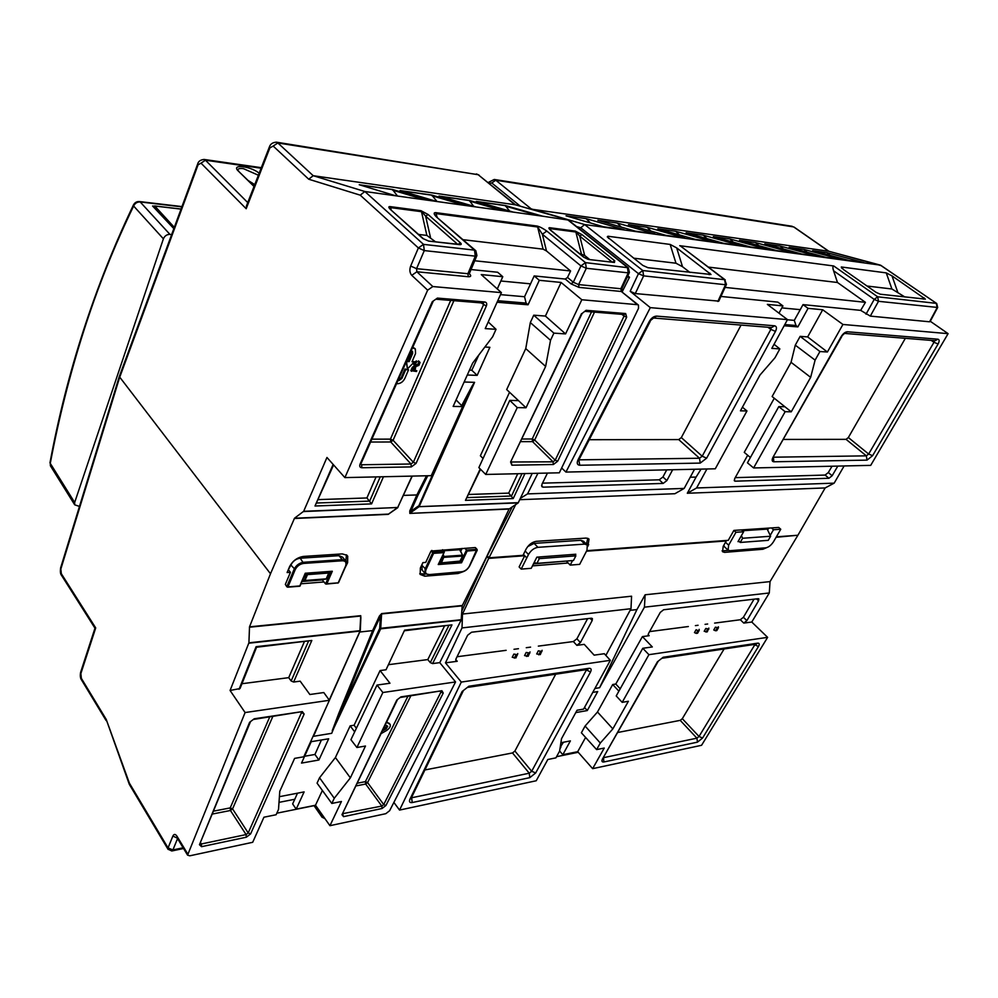 <?xml version="1.0" encoding="UTF-8"?>
<svg xmlns="http://www.w3.org/2000/svg" width="998" height="998" viewBox="0 0 998 998"><rect width="100%" height="100%" fill="white"/><g stroke="black" fill="none" stroke-linecap="round" stroke-linejoin="round"><path stroke-width="1.5" d="M742.425 407.196L746.953 410.964L715.279 468.798L565.941 472.079L650.309 307.634L630.175 291.304L635.289 293.562L643.635 275.872L642.774 270.533L724.648 279.69L726.457 284.368L725.509 284.729L724.648 279.69L680.798 246.257M565.941 472.079L561.649 468M694.546 469.247L684.179 488.409L527.543 493.898L537.934 473.289M527.543 493.898L520.445 498.301M512.311 506.784L487.211 555.886L488.983 557.807L515.716 504.526M627.804 275.872L629.501 277.232L622.191 291.803M254.44 185.391L253.03 185.204M867.037 286.027L891.913 288.996L904.937 297.017M770.219 535.39L773.487 529.751L771.429 527.93L733.879 530.412L728.266 540.33L586.762 550.671M930.273 321.269L948.1 333.656L870.705 465.367L753.602 467.95L747.44 462.81L778.789 406.61L784.902 406.747L791.252 411.812L785.139 411.7L753.602 467.95M844.121 465.954L834.166 483.144L825.159 487.935L797.901 535.252L776.357 536.824M487.673 556.397L486.774 556.46M583.543 541.265L580.911 540.292L534.13 543.386L527.742 546.567M586.387 544.11L587.834 538.246M768.747 528.104L767.624 530M742.487 530.749L767.2 529.102L770.631 536.238L768.248 540.342L740.229 542.45L742.624 538.259L770.631 536.238M784.79 324.562L795.992 325.498L794.283 320.37L787.41 319.772M794.283 320.37L800.246 309.654L781.833 307.895M290.905 565.043L295.221 569.633C297.067 566.091 299.874 564.02 303.629 563.421L342.389 560.764L342.264 559.641L338.996 555.674L300.261 558.219C296.032 558.793 292.925 561.076 290.905 565.043L288.098 570.182M346.406 554.813L345.919 560.639L347.616 562.697L344.946 568.049M338.996 555.674L342.601 557.158L345.42 560.564M460.702 551.37L462.136 548.413M459.928 550.247L462.673 555.412M443.574 550.784L459.666 549.698M500.497 294.635L524.549 296.73L530.549 283.844L500.846 280.999M469.472 370.158L471.805 370.246L478.828 354.989M587.872 546.38L589.045 539.057L586.275 538.072L536.325 541.315C532.121 542.026 528.715 544.621 526.083 549.112L523.002 555.325L488.983 557.807M684.179 488.409L674.898 493.723L519.796 499.686M825.159 487.935L687.31 493.249L696.093 477.069L690.229 477.231M771.429 527.93L778.702 527.443L780.76 529.252L773.487 529.751M780.76 529.252L773.5 541.739C771.217 545.232 768.647 547.266 765.803 547.815L729.912 550.709L728.091 550.135L728.64 545.17L735.95 532.283L733.879 530.412M735.95 532.283L743.622 531.772L741.551 529.913M743.622 531.772L737.996 541.64L739.231 541.54M586.487 551.208L726.245 540.953L723.176 546.38L722.589 551.744L724.585 552.368L722.103 550.796M722.914 550.821L728.378 550.385M723.8 545.282L724.511 546.854M566.59 561.038L533.468 563.882M393.873 802.417L399.549 810.077L461.301 682.071L445.482 662.847L462.012 627.917L462.486 614.044L488.696 558.381L486.937 556.447L461.825 611.013M563.496 742.225L560.227 747.128M300.984 583.793L323.988 581.959L322.354 579.913L301.945 581.522M297.491 793.185L294.772 799.273L279.016 802.367M419.759 573.663L425.747 574.075M422.191 570.145L421.78 565.217L422.952 562.623M321.418 739.98L314.944 754.463L304.615 756.259M776.082 537.298L797.14 535.302M534.13 543.386L537.922 547.328C534.055 547.989 530.911 550.385 528.491 554.526L526.794 557.907L524.711 555.736L488.696 558.381M526.794 557.907L521.193 569.11L519.122 566.939L524.711 555.736L523.463 554.389M537.922 547.328L584.716 544.11L587.298 545.02L586.974 550.272L579.663 564.357L570.207 565.118L572.565 560.564M766.664 547.653L762.934 549.249L724.585 552.368M532.458 565.878L568.161 563.009L570.207 565.118M797.614 535.714L770.032 581.609L645.132 594.783L644.434 607.171L599.598 687.709L594.908 688.483M630.1 610.352L636.936 609.566L645.132 594.783M462.486 614.044L631.572 596.205L630.998 608.705L605.861 655.399M521.193 569.11L531.248 568.299L536.849 557.158L575.821 554.239L575.285 555.275M568.161 563.009L566.477 561.275M648.101 634.553L649.187 635.701L642.413 636.599L652.318 646.941L642.774 648.288L648.912 654.676L767.624 637.348L751.768 622.028L769.296 592.974L770.032 581.609M767.624 637.348L701.569 745.294L592.637 768.66L604.239 748.063L596.617 749.598L600.309 743.036L612.847 728.877L628.391 701.27L622.191 702.355L648.912 654.676M457.184 418.549L418.449 506.71L518.199 502.892L509.055 509.042L486.038 558.019L462.174 605.836L381.585 613.932L380.675 628.84L461.176 620.057L439.756 662.635L455.562 681.946L389.632 810.713L385.802 813.682L329.939 825.695L341.441 801.494L331.823 803.452L317.065 783.143L319.547 777.766L335.415 757.532L350.161 725.87L354.103 725.222L380.088 670.556L386.026 669.77L404.602 630.15L451.957 624.885L404.851 630.699M461.176 620.057L462.174 605.836M559.965 748.762L560.951 746.978M578.229 752.292L556.572 756.671M279.403 796.678L304.116 791.901L296.194 809.141L292.639 803.926L294.772 799.273M315.58 805.361L276.82 813.195M445.482 662.847L457.234 661.287L455.824 660.801L455.961 658.967L467.638 635.239L471.567 632.221L591.315 618.211L592.388 618.548L592.201 620.482L580.412 642.562L576.856 645.344L584.242 644.359L594.147 655.15L604.314 653.715L610.339 660.314L583.605 709.104L577.044 710.252L561.512 738.695L559.604 751.132L555.923 757.856L547.815 759.503L536.225 780.76L399.549 810.077M769.296 592.974L644.434 607.171M649.187 635.701L648.238 635.414L648.475 633.593L660.264 612.41L663.633 609.753L758.131 598.7L758.854 598.9L758.567 600.759L746.878 620.619L743.784 623.089L751.768 622.028M642.413 636.599L615.778 684.029L612.697 684.528L597.49 711.998L585.09 726.045L600.309 743.036M596.617 749.598L581.372 732.782L585.09 726.045M560.901 742.737L570.394 740.89L562.81 754.7L577.705 751.694L585.601 737.447M630.998 608.705L462.012 627.917M592.762 692.4L597.715 691.577L587.286 710.564L575.759 712.597M599.598 687.709L636.936 609.566M754.026 599.187L743.41 617.288L740.316 619.746L714.618 623.101M707.657 624.012L705.062 624.349M698.076 625.272L695.394 625.621M688.346 626.532L649.586 631.597M755.074 644.346L699.024 736.474L702.58 738.033L697.465 742.15L603.852 761.973C601.881 762.185 601.445 761.187 602.518 758.942L657.408 661.811L663.146 657.258L757.744 643.149L756.185 644.172L661.811 658.306M642.774 648.288L616.215 695.955L622.191 702.355M618.897 691.152L612.697 684.528M597.49 711.998L612.847 728.877M620.207 688.795L615.778 684.029M577.705 751.694L592.637 768.66M562.81 754.7L559.629 751.007M754.263 644.459L758.443 646.554C759.678 644.234 759.453 643.111 757.744 643.149M724.086 648.987L682.308 718.685L699.024 736.474L696.916 738.171L697.465 742.15M603.528 758.018L603.852 761.973M658.094 661.474L602.518 758.942M663.146 657.258L657.408 661.811M682.308 718.685L680.224 720.356L617.974 732.445M610.339 660.314L461.301 682.071M586.637 669.571L531.684 771.267L529.252 773.2L411.663 797.764L412.199 802.554C409.704 802.866 408.931 801.806 409.866 799.386L411.176 798.288L463.222 690.928M587.61 618.648L576.906 638.782L573.363 641.552L538.334 646.118M530.587 647.128L526.258 647.702M518.449 648.712L513.995 649.299M506.136 650.322L457.059 656.734M468.86 686.237L462.136 691.502L468.86 686.237L589.045 668.311L587.473 669.446L467.538 687.397M585.888 669.683L590.542 671.953L535.689 772.951L529.801 777.654L412.199 802.554M555.699 674.199L514.906 751.032L531.684 771.267L535.689 772.951M514.906 751.032L512.498 752.941L529.252 773.2L529.801 777.654M512.498 752.941L424.911 769.957M584.516 707.432L587.286 710.564M286.888 586.487L285.341 584.429L290.43 572.303L288.734 570.145M290.43 572.303L287.1 572.553L289.532 566.764C292.601 560.851 297.267 557.395 303.542 556.422L342.302 553.902L347.017 555.3M347.616 562.697L347.716 556.136M249.438 627.218L360.652 616.04L360.278 630.649L248.914 642.824L249.512 626.844L270.495 573.763L294.497 518.224L388.471 514.107L397.715 507.508L303.666 511.3L326.957 457.471L344.884 477.605L427.655 290.168L432.82 286.551L501.408 292.626L481.236 274.587L502.78 276.696L497.665 272.242L471.031 269.547M389.682 513.334L388.272 514.357L294.31 518.486M403.466 495.395L416.865 494.946L409.779 510.926L409.841 513.409L509.055 509.042M359.729 632.021L372.628 630.599L338.759 713.47L339.707 713.844L373.601 631.01L372.628 630.599L379.415 616.04L381.66 613.583L462.249 605.499M360.839 617.987L360.727 615.691L249.512 626.844M475.51 547.902L476.832 549.349L466.478 550.048L467.151 551.046L461.55 562.785L460.19 561.038M457.034 572.365L458.045 573.501L424.774 576.195L420.17 574.424L420.37 567.999L422.865 562.635L425.722 562.423L430.999 551.071L475.185 547.553M458.045 573.501L463.334 571.629M119.298 376.583L270.495 573.763M248.914 642.824L230.064 690.466L245.096 712.547L187.574 855.149L189.795 855.81L252.694 842.3L263.946 817.212L276.109 814.742L278.517 809.428L279.777 791.314L294.61 758.38L303.779 756.783L329.402 700.284L245.096 712.547M129.391 784.465L129.403 783.168L168.051 847.913L172.879 836.037C173.989 833.891 175.336 833.916 176.92 836.137L187.661 853.864M427.655 290.168L411.762 275.336C409.716 272.941 409.355 269.847 410.665 266.042L418.374 247.941L360.241 195.171L364.844 191.504L395.582 195.77L359.23 184.742L392.451 189.47L429.277 200.448L436.687 201.471L400.036 190.543L431.76 195.059L468.811 205.95L475.871 206.923L439.008 196.082L469.334 200.398L506.56 211.189L513.296 212.125L476.258 201.384L505.287 205.513L542.638 216.192L568.473 220.084M294.497 518.224L303.666 511.3M94.972 628.179L95.708 627.929L80.863 673.55L81.362 678.353L106.212 719.383L129.179 784.004M172.879 836.037L177.282 838.133M301.658 712.235L248.203 832.931L232.559 808.891L230.451 810.501L246.082 834.577L248.203 832.931L250.598 833.916L246.331 837.21L246.082 834.577L201.309 843.984L201.559 846.678L199.463 844.707L250.436 721.841M254.203 718.785L249.6 722.303L254.203 718.785L302.294 711.599L304.141 714.032L301.122 712.31M230.064 690.466L240.007 688.558L256.573 647.24L256.112 646.667L311.813 640.479L293.624 682.033L291.154 680.973L288.709 677.654L241.928 683.73M293.624 682.033L300.161 681.16L309.854 694.508L323.789 692.55L329.402 700.284M304.265 641.914L288.709 677.654M311.813 640.479L256.573 647.24M360.216 630.699L329.24 700.072M316.478 728.777L313.098 736.362L331.71 733.318L339.707 713.844L379.702 628.416L461.263 619.721M448.701 625.808L430.3 662.61L432.583 663.595L439.756 662.635M296.194 809.141L315.493 805.236L322.379 790.466M301.508 763.096L311.226 741.689L328.679 738.782L318.911 760.002L301.508 763.096M313.098 736.362L314.719 733.605L313.098 736.362M320.071 720.855L314.482 733.692M248.851 643.199L359.916 631.098L360.727 615.691M338.759 713.47L332.222 730.761M319.809 721.754L314.719 733.605M379.415 616.04L380.388 616.465L381.66 613.583M332.571 730.748L380.675 628.84L379.702 628.416L380.388 616.465L373.601 631.01M404.602 630.15L386.026 669.77M430.3 662.61L427.793 659.578L388.921 664.631M455.562 681.946L382.858 692.512L356.922 747.514L365.48 746.03L350.373 777.854L335.415 757.532M356.922 747.514L350.922 739.693L377.032 685.065L382.858 692.512M377.032 685.065L389.969 683.243L380.088 670.556M444.384 626.282L427.793 659.578M350.373 777.854L334.268 798.275L331.823 803.452M400.273 697.465L441.902 690.741L443.224 693.074L440.941 692.088L383.719 804.575L385.914 805.511L382.059 808.505L381.797 806.072L383.719 804.575L367.576 782.569L410.814 695.88M400.934 696.866L396.792 700.047L400.934 696.866L441.902 690.741M342.701 814.156L343.549 816.651L341.977 814.705L396.792 700.047M315.493 805.236L329.939 825.695M334.268 798.275L319.547 777.766M354.664 731.833L350.161 725.87M356.373 728.266L354.103 725.222M389.969 724.161L386.775 721.953M387.261 725.945L383.17 729.513M397.416 699.723L341.977 814.705M441.104 691.352L440.941 692.088L440.392 691.452M382.496 730.91L386.151 728.827L387.723 726.282L385.365 724.922M386.625 722.29L390.181 724.436C390.767 726.444 389.494 728.503 386.388 730.598L381.236 733.542M314.944 754.463L318.911 760.002M200.76 843.036L201.309 843.984L200.411 843.896M302.294 711.599L253.579 719.433M561.101 282.446L581.822 299.749L637.522 304.689L638.471 305.089L638.508 308.357L559.342 472.803L485.727 474.449L478.865 467.613L509.753 400.385L518.486 400.622L506.685 389.582L525.759 348.601L530.325 322.566L533.743 315.181L545.407 316.067L561.101 282.446L539.294 280.301L528.042 304.789L497.079 302.232M532.196 473.414L518.199 502.892M629.501 277.232L627.28 276.995M679.738 245.695L833.742 265.979C832.681 266.454 832.631 268.05 833.592 270.782L837.472 282.496L865.428 302.332L725.072 287.399M837.472 282.496L708.318 267.09M690.042 272.504L682.52 266.716L676.681 247.891L711.013 274.475L647.952 267.701L642.862 265.443L607.283 236.888L607.932 236.239L670.157 244.435L676.681 247.891M670.157 244.435L675.983 263.223L633.63 258.17M675.983 263.223L682.52 266.716M463.159 239.707L543.099 249.151L546.48 250.96L570.594 270.969L474.736 260.765M579.314 253.442L584.653 255.438L589.544 259.393M418.574 234.43L426.87 235.416L435.265 241.628M778.976 313.185L782.919 305.899L777.841 302.12L720.943 296.443M800.246 309.654L803.003 304.627L860.675 310.366L865.428 302.332M530.549 283.844L534.179 275.922L565.267 279.053L567.525 277.432L570.594 270.969M782.919 305.899L767.375 304.39L787.484 319.622L650.309 307.634M718.785 301.134L635.289 293.562M717.849 301.483L725.509 284.729L643.635 275.872L638.471 273.652L642.774 270.533L584.628 224.55L580.774 227.781L576.57 226.546M828.627 251.222L793.66 226.92L495.769 180.201L531.173 208.856L584.628 224.55L880.361 265.131L828.627 251.222L530.088 208.981M603.441 226.771L566.028 215.805L586.175 218.649L623.962 229.59L603.441 226.771M597.877 220.309L617.226 223.028L655 233.856L635.314 231.149L597.877 220.309M628.466 224.625L647.053 227.245L684.778 237.948L665.878 235.353L628.466 224.625M657.857 228.767L675.733 231.299L713.395 241.878L695.232 239.383L657.857 228.767M686.125 232.759L703.328 235.191L740.89 245.67L723.438 243.263L686.125 232.759M713.333 236.601L729.9 238.946L767.35 249.3L750.558 246.993L713.333 236.601M739.53 240.306L755.498 242.564L792.836 252.806L776.656 250.585L739.53 240.306M764.792 243.874L780.187 246.044L817.374 256.174L801.793 254.041L764.792 243.874M789.156 247.304L804.014 249.413L841.04 259.43L826.007 257.372L789.156 247.304M827.005 252.656L863.869 262.574L849.373 260.578L812.659 250.635L827.005 252.656L829.999 255.326M489.107 183.308L491.777 182.971L495.769 180.201L494.272 179.465L488.159 182.522M794.084 227.095L828.901 251.296M828.851 251.284L881.034 265.593M833.592 270.782L874.211 299.388L877.679 296.805L936.324 303.355L937.147 307.658L929.55 321.793L870.306 316.104L860.675 310.366M937.696 307.471L878.502 301.309L877.679 296.805L833.742 265.979M948.1 333.656L842.923 324.462L822.701 309.767L808.056 308.345L797.864 326.907L784.129 325.772M803.003 304.627L808.056 308.345M841.302 266.977L886.261 272.891L892 275.872L925.346 299.113L880.273 294.21L876.007 292.314L843.51 269.572L841.302 266.977L841.726 268.188M791.252 411.812L810.65 377.344L815.104 360.128L795.281 345.158L800.147 336.351L807.644 336.925L822.701 309.767M842.923 324.462L827.404 352.007L819.932 351.521L815.104 360.128M935.076 340.717L937.908 339.195C939.492 339.607 939.542 341.216 938.083 344.011L933.991 342.264L868.647 454.028L872.601 455.687L867.025 460.128L773.824 461.787L773.438 457.496M785.139 411.7L778.789 406.61M784.902 406.747L772.128 396.53L791.065 362.311L810.65 377.344M750.409 457.508L744.259 452.368L774.273 398.239M837.821 466.091L832.145 475.734L828.939 478.267L735.239 481.186L734.441 480.899L734.703 478.591L747.689 455.238M735.227 477.643L825.109 475.06L828.315 472.541L832.02 466.228M672.664 469.734L666.864 480.587L663.159 483.431L543.099 487.174L541.852 486.662L541.964 484.242L547.465 473.064M795.281 345.158L791.065 362.311M706.933 468.973L696.592 487.972L834.166 483.144M696.093 477.069L701.058 469.11M696.592 487.972L687.31 493.249M666.726 469.858L662.946 476.969L659.241 479.813L542.5 483.157M746.953 410.964L740.441 410.839L759.977 375.048L774.984 357.771L779.85 348.901L771.816 348.377L787.484 319.622M653.578 318.025L649.286 321.468C651.332 318.025 653.765 316.241 656.597 316.117L774.61 325.797C776.718 326.309 777.005 328.18 775.471 331.411L706.646 458.157L700.222 463.097L579.751 465.243L578.84 459.991M774.049 344.298L779.85 348.901M650.259 321.319L579.152 459.342L577.992 459.928C576.595 463.197 577.181 464.968 579.751 465.243M653.615 318.038L656.597 316.117M653.852 318.05L771.629 327.544L774.61 325.797M771.142 327.506L770.843 329.377L775.471 331.411M767.886 327.244L770.843 329.377L702.18 456.223L706.646 458.157M741.065 325.074L681.335 437.586L702.18 456.223L699.536 458.257L700.222 463.097M681.335 437.586L678.715 439.582L589.269 439.706M795.992 325.498L797.864 326.907M827.404 352.007L807.644 336.925M819.932 351.521L800.147 336.351M841.838 336.426L773.038 457.209L841.214 336.538C843.148 333.494 845.231 331.91 847.439 331.773L937.908 339.195M844.495 333.419L841.214 336.538M844.533 333.419L847.439 331.773M934.402 340.655L933.991 342.264L931.209 340.405M905.336 338.322L848.35 437.536L868.647 454.028L866.351 455.849L867.025 460.128M848.35 437.536L846.067 439.345L783.617 439.432M590.417 222.953L586.175 218.649M621.292 227.082L617.226 223.028M650.945 231.074L647.053 227.245M679.476 234.917L675.733 231.299M706.933 238.622L703.328 235.191M733.368 242.19L729.9 238.946M758.842 245.645L755.498 242.564M783.405 248.989L780.187 246.044M807.12 252.207L804.014 249.413M534.179 275.922L539.294 280.301M475.572 250.535L436.188 216.716C433.693 214.021 433.506 212.661 435.602 212.624L537.086 226.047L542.363 234.243L580.948 265.917L573.289 282.234L567.525 277.432M497.765 300.722L526.096 303.093L524.549 296.73M437.224 217.09L436.001 215.705L436.138 213.609L436.887 216.766M497.291 288.946L502.78 276.696M526.096 303.093L528.042 304.789M409.779 510.926L410.789 511.363L418.112 506.211L419.135 506.647L474.586 382.346L464.145 381.997M509.541 392.264L480.375 455.774L483.069 458.469M484.866 347.017L489.881 347.304L477.144 375.373L467.289 375.011M474.586 382.346L472.428 385.453L474.586 382.346M462.523 406.523L472.765 385.552M509.242 508.805L409.841 513.409M518.386 502.655L419.135 506.647L410.041 513.159L417.888 495.395L416.865 494.946L426.483 475.784M462.536 406.535L461.7 405.587L472.428 385.453M389.42 513.446L388.272 514.357M397.915 507.471L303.467 511.562M344.884 477.605L431.273 475.672L462.61 406.598L453.142 406.423L472.615 363.172L492.675 336.738L496.031 329.315L485.228 328.604L501.408 292.626M318.487 499.611L366.915 497.952L371.58 503.89L315.006 506.011L333.606 464.931M366.915 497.952L376.071 476.907M483.369 303.08L483.481 304.839L413.347 462.249L410.976 463.995L361.575 464.756L361.912 467.75C359.916 467.563 359.292 466.378 360.053 464.195L360.964 463.708L433.082 301.558M370.595 442.039L390.754 441.989L393.1 440.28L413.347 462.249L416.054 463.421L411.313 466.914L361.912 467.75M482.708 302.793L484.791 301.982C486.662 302.382 487.174 303.754 486.325 306.074L416.054 463.421M432.296 301.695L437.411 298.103L432.296 301.695L360.053 464.195M469.322 273.751L469.509 273.914C471.443 275.872 471.044 276.808 468.311 276.733L416.865 271.768L416.565 268.674L410.665 266.042M542.201 216.142L513.296 212.125L476.258 201.384M506.111 211.127L475.871 206.923L439.008 196.082M468.361 205.887L436.675 201.484L400.223 190.593M428.816 200.386L395.582 195.77L359.23 184.742M537.086 226.047C539.756 226.696 542.999 228.38 546.804 231.074L542.363 234.243L546.48 250.96M581.921 234.592L575.31 231.099L579.763 236.127L581.921 234.592L614.706 260.777L614.469 262.449L588.995 259.517L583.693 257.172L550.933 230.538C548.663 228.53 548.289 227.594 549.823 227.731L575.31 231.099M426.87 235.416L421.493 211.688L390.667 207.621L391.179 209.842L390.131 206.611C388.247 206.436 388.397 207.434 390.58 209.605L423.352 238.709M390.131 206.611L420.956 210.69L428.08 214.495L460.452 242.863C461.75 244.148 461.475 244.735 459.616 244.635L428.629 241.079L422.753 238.485L390.58 209.605M246.743 205.176L246.194 208.732L269.872 147.866L273.178 146.057L308.719 179.216L313.197 175.698L515.392 204.815M469.534 273.128L467.912 273.714L416.565 268.674L424.3 250.585L423.501 244.373L364.844 191.504L313.197 175.698L277.856 142.964L478.167 174.712L276.409 142.178L277.856 142.964L273.178 146.057M478.99 175.049L476.37 173.926M261.326 167.676L204.079 159.443L205.451 160.216L201.01 163.148L246.194 208.732M248.415 180.663L254.752 184.593M473.638 206.262L469.334 200.398M431.76 195.059L437.037 201.521M394.647 195.471L396.443 195.882M392.451 189.47L397.491 196.032M395.632 195.783L429.165 200.436M509.554 211.027L505.287 205.513M629.301 272.666L622.041 288.272L620.856 288.734L621.33 291.478L579.015 287.399L571.018 283.869L565.267 279.053M581.822 299.749L565.567 333.906L553.902 333.132L550.522 340.293L545.632 366.441L526.008 407.77L517.251 407.608L485.727 474.449M582.158 313.409L586.1 310.303L582.158 313.397M553.403 464.494L553.054 461.825L555.2 460.19L557.682 461.226L553.403 464.494L511.899 465.193L510.602 461.999L582.096 313.547M624.162 314.532L625.646 313.547L626.669 317.189L624.062 316.092L624.087 314.52M517.75 473.738L508.706 493.112L513.209 498.563L465.467 500.36L480.549 469.297M508.706 493.112L468.736 494.472M518.486 400.622L526.008 407.77M545.632 366.441L525.759 348.601M509.753 400.385L517.251 407.608M550.522 340.293L530.325 322.566M553.902 333.132L533.743 315.181M565.567 333.906L545.407 316.067M511.899 465.193L511.188 461.8M551.358 230.7L550.148 229.765L550.36 228.654L550.759 230.176M551.682 231.149L550.933 230.538M420.956 210.69L425.647 216.192L428.08 214.495M496.031 329.315L488.222 321.942M462.61 406.598L456.074 399.911M398.077 380.275L398.926 380.575L401.92 378.404L401.246 377.718L404.988 368.998L408.556 369.796L404.801 378.504C403.105 381.76 400.697 383.506 397.578 383.731L396.605 383.581M401.246 377.718L398.252 379.876M412.286 361.126L414.332 361.875L407.471 368.911L406.211 361.975M414.919 348.539L412.773 347.217M412.062 351.171L408.444 360.952L406.697 360.877M415.056 370.046L416.802 370.769L416.478 371.506L410.802 370.62L412.648 367.014L414.07 366.453L415.268 367.252M414.332 367.9L414.794 369.235L414.906 368.062L413.846 368.05L412.386 370.607L414.182 370.67L412.673 369.959M418.711 362.311L417.925 364.233L415.056 364.881M416.391 360.902L413.983 363.035L414.669 365.867L414.669 363.721L417.089 361.575L416.391 360.902M419.322 361.638L418.486 360.889L418.686 362.299L418.486 360.889M481.211 302.905L486.325 306.074M371.88 439.145L390.43 439.132L390.754 441.989L410.976 463.995L411.313 466.914M360.877 463.92L361.575 464.756L360.852 463.958M401.92 378.404L405.675 369.684L404.988 368.998M405.675 369.684L408.556 369.796M407.471 368.911L406.523 361.264M406.797 361.538L409.13 361.638L408.444 360.952M409.13 361.638L412.648 353.442L412.561 351.533L411.039 351.121M412.498 347.853L415.343 348.951L415.53 353.591L412.012 361.763L414.332 361.875M411.475 371.318L412.798 368.374L414.756 367.139L415.642 367.626L414.769 370.695L416.802 370.769M414.794 369.235L414.182 370.67M413.496 369.984L414.12 368.549M417.089 361.575L415.23 363.759L415.53 365.48L418.611 364.919L419.385 362.923L418.686 362.299M419.172 361.575L420.058 362.461L418.886 365.405L416.091 366.453L413.995 365.193M471.805 370.246L477.144 375.373M74.663 502.493L50.274 463.359C58.795 418.299 69.935 374.238 83.682 331.186C97.442 288.123 114.096 246.406 133.632 206.025L163.398 238.821L74.663 502.493L74.7 504.813L79.478 506.423M163.398 238.821C164.707 235.852 166.878 234.38 169.934 234.393L171.656 234.567M154.029 206.199L152.594 206.025L173.852 228.629M50.411 465.792L50.274 463.359L50.761 466.365M50.012 462.673L49.962 462.86C66.791 372.279 94.61 286.314 133.445 204.964L133.632 206.025C134.967 203.23 137.15 201.87 140.182 201.945L139.421 201.559M345.894 561.125L345.932 565.804L345.894 561.125L342.264 559.641L303.504 562.286C299.325 562.947 296.219 565.242 294.161 569.184L286.9 586.437L287.96 586.899L299.812 585.938L305.188 573.339M337.561 582.957L326.146 584.08M337.96 583.119L338.459 582.296M305.201 573.251L332.309 571.243L326.87 583.755L325.573 583.93L323.988 581.959M332.309 571.243L330.999 571.43M461.55 562.785L438.234 564.531L444.31 552.031L442.613 549.711M469.596 565.704L469.397 566.115C467.588 569.297 465.118 571.168 462.012 571.717L428.342 574.673L424.986 573.339L425.123 569.035L432.645 552.904L433.494 552.268L433.619 553.329L430.999 551.071M438.234 564.531L438.721 563.508M464.831 548.239L466.478 550.048L460.876 561.787L438.958 563.421M469.397 566.115L476.832 549.349L477.231 550.185L467.151 551.046M574.374 554.352L575.858 555.849L573.463 560.502L536.924 563.371L539.319 558.63L537.835 557.084M536.924 563.371L534.179 562.473M575.858 555.849L539.319 558.63M328.442 571.804L328.754 573.027L307.471 574.623L305.875 573.488M304.203 580.724L306.411 574.174M741.389 535.677L742.624 538.259M738.458 540.829L740.229 542.45M442.526 555.811L444.048 557.358L462.373 556.061L462.361 555.187L444.035 556.485L441.465 562.86L439.781 561.649M441.465 562.86L459.978 561.088M708.879 629.077L705.811 628.466L704.189 631.285L707.245 631.896L708.842 628.054M707.632 629.239L705.998 632.071M718.398 626.781L718.435 627.792L715.404 627.181L713.77 629.988L715.578 630.773L717.2 627.954M718.435 627.792L716.801 630.599L715.578 630.773M699.174 629.351L699.186 630.374L697.926 630.549L696.093 629.75L694.471 632.607L696.292 633.393L697.926 630.549M699.186 630.374L697.565 633.219L696.292 633.393M529.838 653.104L526.196 652.442L524.561 655.586L528.204 656.26L530.038 651.919M528.241 653.316L526.62 656.472M517.55 654.75L513.87 654.077L512.248 657.258L515.929 657.932L517.775 653.565M515.941 654.975L514.319 658.144M541.926 651.482L538.334 650.821L536.699 653.952L540.292 654.613L542.114 650.309M540.367 651.694L538.733 654.825M520.332 206.199L491.777 182.971M630.175 291.304L638.471 273.652L580.774 227.781M588.708 544.771L586.961 543.024M725.496 542.288L728.64 545.17M528.491 554.526L525.148 551.008M580.911 540.292L584.716 544.11M762.934 549.249L761.711 548.151M743.784 623.089L740.316 619.746M756.509 598.887L758.567 600.759M743.41 617.288L746.878 620.619M702.58 738.033L758.443 646.554M680.224 720.356L696.916 738.171L603.74 757.632M589.045 668.311C591.203 668.223 591.702 669.433 590.542 671.953M462.136 691.502L409.866 799.386M576.856 645.344L573.363 641.552M455.749 659.466L457.234 661.287M580.412 642.562L576.906 638.782M592.201 620.482L590.117 618.348M285.341 584.429L286.9 586.861L287.96 586.899L295.221 569.633M303.629 563.421L300.261 558.219M129.403 783.168L106.212 719.383M61.564 575.422L61.327 573.7L95.708 627.929M61.327 573.7L60.841 569.022L119.498 377.818L198.078 164.795L201.01 163.148M308.719 179.216L360.241 195.171M198.078 164.795L197.666 164.021L119.174 376.907M60.691 567.7L60.841 569.022M94.96 628.154L61.365 575.097C60.441 574.137 60.179 571.804 60.566 568.099L119.161 376.982M80.738 671.978L80.863 673.55M81.549 679.95L81.362 678.353M168.126 849.435L168.051 847.913L172.916 849.934L177.557 838.594M177.02 837.709L176.92 836.137M129.278 784.291L167.963 849.161L171.793 850.982L172.916 849.934L183.121 847.789M246.331 837.21L201.559 846.678M304.141 714.032L250.598 833.916M249.6 722.303L199.463 844.707M291.154 680.973L308.394 641.452M432.583 663.595L451.957 624.885M256.112 646.667L239.046 689.281M385.914 805.511L443.224 693.074M382.059 808.505L343.549 816.651M322.441 815.092L322.129 815.765L323.988 817.275M314.994 805.486L322.129 815.765L322.142 817.35M407.883 696.317L365.405 781.634L367.576 782.569L365.667 784.041L365.405 781.634L357.509 783.168M356.199 785.888L365.667 784.041L381.797 806.072L342.938 813.632M386.151 728.827L385.602 728.128M389.607 723.887L389.058 723.188M272.778 716.552L232.559 808.891L230.201 807.906L230.451 810.501L212.674 813.981M269.697 717.013L230.201 807.906L213.859 811.087M937.683 307.484L936.71 303.504L880.361 265.131M870.306 316.104L878.502 301.309L874.211 299.388L866.027 314.208M709.166 274.687L709.965 273.178M607.932 236.239L608.593 238.41M891.913 288.996L886.261 272.891M923.362 299.126L924.123 297.853M897.689 292.015L892 275.872M773.824 461.787C771.916 461.55 771.641 460.016 773.038 457.209M872.601 455.687L938.083 344.011M662.946 476.969L666.864 480.587M659.241 479.813L663.159 483.431M541.565 485.602L543.099 487.174M649.286 321.468L577.992 459.928M678.715 439.582L699.536 458.257L578.902 459.841M734.216 480.263L735.239 481.186M825.109 475.06L828.939 478.267M828.315 472.541L832.145 475.734M846.067 439.345L866.351 455.849L773.575 457.196M637.522 304.689L621.33 291.478L638.321 304.964M546.804 231.074L585.489 262.636L628.316 267.763L629.414 272.417L628.229 272.853L620.856 288.734L578.615 284.592L573.289 282.234L571.018 283.869M435.602 212.624L436.138 213.609L537.635 226.983L543.099 249.151M411.762 275.336L416.865 271.768L432.82 286.551M412.012 476.096L397.715 507.508L412.249 476.096M333.132 464.407L315.006 506.011M383.469 476.745L371.58 503.89M465.467 500.36L480.2 468.948M513.209 498.563L524.948 473.576M417.888 495.395L427.755 475.747M380.275 476.807L369.672 501.108L317.002 503.004M437.411 298.103L484.791 301.982M468.311 276.733L467.912 273.714L475.298 256.149L474.499 250.124L475.834 250.748L476.919 255.575L475.298 256.149L424.3 250.585L418.374 247.941L423.501 244.373L474.499 250.124L436.188 216.716M515.517 204.827L478.167 174.712L514.906 204.677L567.513 219.647L627.418 267.364L628.229 272.853L586.3 268.275L580.948 265.917L585.489 262.636L586.3 268.275L578.615 284.592L579.015 287.399M269.872 147.866L269.46 146.731M261.114 168.213L205.451 160.216L247.754 202.594M259.168 173.24C250.685 166.03 230.538 163.797 238.297 171.02L254.016 186.464M258.395 175.224L243.425 168.65C239.769 168.188 237.873 168.699 237.724 170.171L238.809 171.232M254.103 186.264L238.297 171.02M469.547 201.06L502.481 210.615M469.285 200.511L439.831 196.319M431.922 195.72L464.706 205.363M431.685 195.159L400.859 190.78M392.563 190.131L425.148 199.874M392.364 189.57L360.053 184.979M505.537 206.162L538.583 215.63M505.25 205.625L477.081 201.621M586.1 310.303L625.646 313.547M510.602 461.999L581.51 313.659M557.682 461.226L626.669 317.189M521.991 473.638L511.512 496.006L467.276 497.603M591.54 311.875L532.221 438.995L534.679 440.031L594.496 312.112M522.091 439.008L532.221 438.995L532.558 441.627L553.054 461.825L511.113 461.987M621.829 314.333L624.062 316.092L555.2 460.19L534.679 440.031L532.558 441.627L520.831 441.652M612.685 262.062L614.706 260.777M584.653 255.438L579.763 236.127L612.036 261.987M549.823 227.731L550.36 228.654L575.858 232.01L581.335 253.679M614.469 262.449L588.995 259.517M587.947 259.305L583.693 257.172M430.45 237.337L425.647 216.192L457.508 244.198M460.452 242.863L458.157 244.273M459.616 244.635L458.968 244.36M459.217 244.41L428.629 241.079M428.117 240.805L422.753 238.485M453.903 300.685L393.1 440.28L390.43 439.132L450.697 300.423M412.648 353.442L411.962 352.768M412.386 369.223L411.7 368.536M412.798 368.374L412.112 367.688M413.334 367.701L412.648 367.014M414.008 367.276L413.322 366.59M414.756 367.139L414.07 366.453M414.395 365.081L413.708 364.395M414.669 363.721L413.983 363.035M415.667 362.324L414.981 361.65M416.416 365.692L415.729 365.006M417.626 365.53L416.939 364.856M418.611 364.919L417.925 364.233M419.247 363.983L418.561 363.309M154.116 206.324L153.729 207.247M154.378 206.124L153.954 206.598L173.914 228.442M181.05 209.106L154.802 206.037L174.313 227.369M181.873 206.873L140.182 201.945L169.934 234.393M326.87 583.755L338.235 582.832L345.595 566.016C346.755 562.623 345.682 560.876 342.389 560.764M325.573 583.93L330.912 571.617M421.78 565.217L426.096 569.459L433.619 553.329L443.823 552.643M423.115 574.287L424.774 576.195M431.847 550.422L433.494 552.268L444.26 551.545M428.716 574.386C425.772 574.312 424.899 572.665 426.096 569.459M462.012 571.717L461.326 571.842M304.602 580.811L302.843 579.414M302.706 579.726L303.953 580.474M304.802 580.736L326.234 578.84L304.964 580.499L307.471 574.623M329.066 572.889L326.234 578.84L328.754 573.027M440.492 562.448L444.035 556.485L443.112 554.576M459.779 561.512L462.648 555.898M724.336 546.679L728.091 550.135M583.481 541.19L587.011 544.733M394.222 802.879L393.574 803.016M94.997 628.129L80.576 672.452C80.065 675.783 80.327 678.191 81.362 679.65L106.112 720.544M176.821 837.359L187.574 855.149M183.545 848.5L171.98 850.945M317.04 727.979L327.057 705.436M329.377 700.247L360.203 630.961M360.29 630.624L360.864 617.6M314.046 805.673L322.017 817.162L324.999 818.697M718.81 301.097L726.369 284.555M494.247 179.465L792.175 226.284M936.71 303.504L880.81 265.331M937.633 307.571L930.111 321.581M725.259 279.902L680.636 246.144M772.951 457.346L773.675 457.009M844.77 333.432L935.026 340.705M389.02 513.795L397.678 507.733M476.782 255.9L469.534 273.103M568.523 220.134L628.179 267.651M515.093 204.715L567.7 219.685M276.434 142.178C272.716 142.39 270.358 143.999 269.36 147.005L246.381 206.112M204.103 159.443C200.486 159.817 198.34 161.339 197.666 164.021M506.448 211.164L475.871 206.923M468.711 205.925L436.675 201.471M542.525 216.179L513.309 212.112M622.116 291.753L621.941 288.522M584.728 311.326L624.137 314.52M584.104 257.334L551.445 230.775M436.051 299.225L483.294 303.068M153.642 207.147L154.665 205.962L181.062 209.044M50.374 465.742L74.688 504.801M181.973 206.586L139.533 201.571C136.788 201.384 134.767 202.519 133.445 204.977M338.571 582.607L345.894 565.891M287.649 587.198L299.824 586.213M300.011 586.063L305.351 573.513L331.523 571.58M428.342 574.673L424.986 573.339L421.667 569.546M438.658 564.032L444.26 552.144M469.659 565.953L477.231 550.222M461.687 571.991C465.018 571.417 467.663 569.434 469.621 566.016M428.392 574.661L461.637 571.991M477.069 549.411L475.46 547.665M302.668 579.813L304.128 580.686M304.639 580.811L325.872 579.152M325.922 579.139L326.546 578.703M459.991 549.923L462.635 555.3M462.61 555.961L460.053 561.338"/></g></svg>

